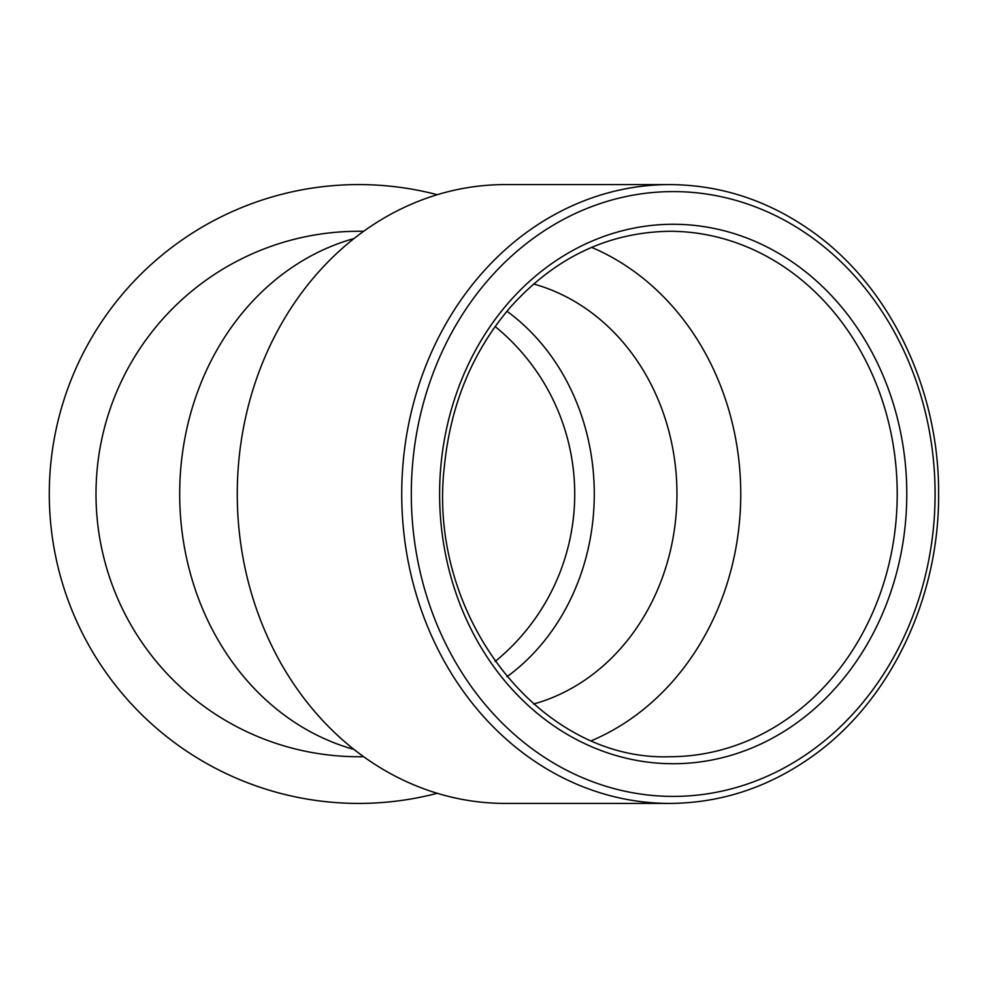 <?xml version="1.0" encoding="UTF-8"?>
<svg xmlns="http://www.w3.org/2000/svg" width="988" height="988" viewBox="0 0 988 988"><rect width="100%" height="100%" fill="white"/><g stroke="black" fill="none" stroke-linecap="round" stroke-linejoin="round"><path stroke-width="1.48" d="M437.239 793.29A309.417 309.417 0 0 1 51.833 533.582A309.417 309.417 0 0 1 437.239 194.71M363.67 231.278L358.718 231.278A262.722 262.722 0 0 0 95.997 494A262.722 262.722 0 0 0 358.718 756.722L363.67 756.722M594.282 494A216.014 187.065 90 0 0 506.943 311.245A216.014 187.065 -90 0 1 594.282 494A216.014 187.065 -90 0 1 506.943 676.755A216.014 187.065 90 0 0 594.282 494M495.136 661.478A216.014 216.014 0 0 0 495.136 326.522M533.606 283.976A216.014 187.065 -90 0 1 676.953 494A216.014 187.065 -90 0 1 533.606 704.024M179.693 494A262.722 227.524 90 0 0 354 749.435A262.722 227.524 90 0 1 179.693 494A262.722 227.524 90 0 1 354 238.565A262.722 227.524 90 0 0 179.693 494M591.639 247.371A262.722 227.524 -90 0 1 740.753 494A262.722 227.524 -90 0 1 591.639 740.63M669.691 803.417L505.239 803.417A309.417 267.97 -90 0 1 237.268 494A309.417 267.97 -90 0 1 505.239 184.583L669.691 184.583C721.388 184.929 769.146 200.774 812.963 232.131C890.299 287.15 939.329 389.63 938.6 494C939.329 598.37 890.299 700.85 812.963 755.869C769.146 787.226 721.388 803.071 669.691 803.417A309.417 267.97 -90 0 1 401.733 494A309.417 267.97 -90 0 1 669.691 184.583M935.093 494A302.414 261.894 -90 0 1 542.251 755.894A302.414 261.894 -90 0 1 542.251 232.106A302.414 261.894 -90 0 1 935.093 494M906.786 494A269.724 233.588 -90 0 1 556.405 727.588A269.724 233.588 -90 0 1 556.405 260.412A269.724 233.588 -90 0 1 906.786 494M897.215 494A262.722 227.524 -90 0 1 669.691 756.722C540.312 761.365 426.767 616.055 444.378 466.274C450.577 404.549 472.499 351.617 510.141 307.49C554.774 257.683 607.953 232.279 669.691 231.278A262.722 227.524 -90 0 1 897.215 494"/></g></svg>
